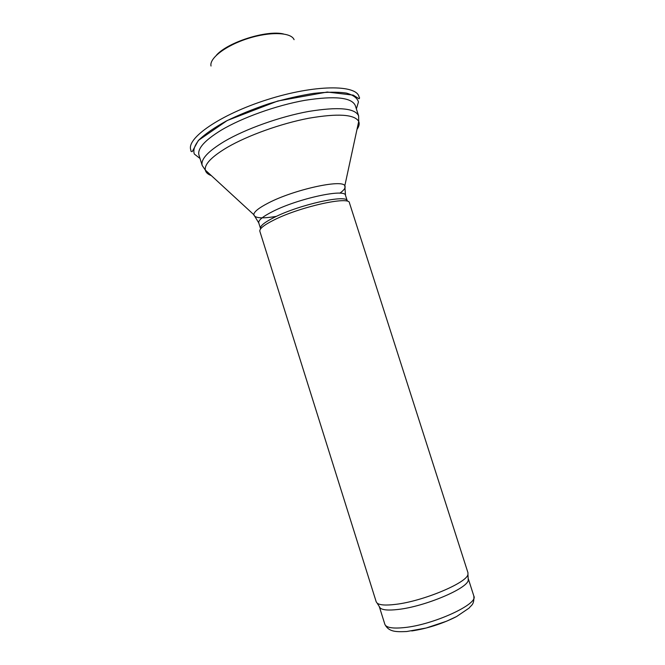 <?xml version="1.0" encoding="UTF-8"?>
<svg xmlns="http://www.w3.org/2000/svg" width="665" height="665" viewBox="0 0 665 665"><rect width="100%" height="100%" fill="white"/><g stroke="black" fill="none" stroke-linecap="round" stroke-linejoin="round"><path stroke-width="1" d="M258.76 222.908L260.505 228.469C259.94 225.967 264.587 222.243 274.437 217.305C299.666 204.488 347.404 194.047 347.288 200.938L345.509 195.394C345.559 188.295 297.795 198.594 272.625 211.545C262.791 216.541 258.17 220.323 258.76 222.908L253.789 214.662C253.947 211.811 258.785 207.929 268.303 203.016C293.764 189.65 342.525 178.96 344.819 185.784C345.916 187.555 344.262 190.024 339.84 193.191M274.229 219.874C300.306 206.699 349.624 195.843 349.449 202.875L467.961 572.74L467.952 574.327C467.412 582.623 422.982 601.31 395.434 604.385C385.783 605.549 379.69 605.133 377.138 603.138L376.215 601.842L259.849 231.295C259.275 228.752 264.072 224.945 274.229 219.874M379.291 606.555L380.272 608.101C382.782 610.096 388.717 610.545 398.069 609.456C424.785 606.596 467.719 588.434 468.251 580.188L468.16 578.359M358.626 115.885C355.077 108.096 338.369 106.624 308.518 111.462C279.99 116.666 245.526 128.985 224.454 141.362C207.937 151.346 200.522 159.392 202.21 165.502L198.968 155.103C197.206 148.736 204.546 140.473 220.988 130.315C241.985 117.722 276.399 105.361 304.952 100.315C334.844 95.66 351.619 97.389 355.285 105.519L358.626 115.885L358.718 121.412C359.69 123.69 359.117 126.358 356.989 129.417M211.345 175.618C207.846 174.338 205.842 172.493 205.319 170.074C204.363 164.222 211.736 156.624 227.455 147.264C247.912 135.402 281.087 123.507 308.826 118.229C337.878 113.258 354.512 114.314 358.718 121.412L344.819 185.784L345.509 195.394M276.424 216.349C262.093 218.777 254.545 218.22 253.789 214.662L205.319 170.074L202.21 165.502M379.358 606.796L384.86 624.319C386.124 627.619 392.441 628.724 403.805 627.635C433.04 625.017 478.792 603.986 473.854 596.089L468.251 578.6M411.735 630.952C427.096 628.591 441.743 623.945 455.675 617.02M294.08 39.676C291.245 32.269 270.156 31.413 247.995 38.495C225.809 45.478 209.076 58.337 211.021 66.018M359.025 96.857C356.673 84.422 314.736 84.522 267.388 99.609C219.99 114.571 185.668 138.669 190.913 150.19C190.73 151.271 191.179 151.736 192.252 151.587L198.361 140.423L227.239 120.498L277.712 101.03L327.23 92.036L353.256 95.128L359.042 98.786C359.699 98.27 359.699 97.622 359.025 96.857M356.365 108.885L358.468 101.969C357.296 97.971 353.223 95.004 346.257 93.05C337.645 91.828 326.731 91.945 313.498 93.399C299.283 95.66 284.346 99.118 268.702 103.773C253.24 108.985 239.043 114.762 226.125 121.113C214.471 127.555 205.485 133.748 199.159 139.717C194.587 145.327 192.975 150.099 194.313 154.039L200.015 158.478M468.251 580.188L467.952 574.327M380.272 608.101L377.138 603.138M473.854 596.089C474.261 605.034 471.302 604.984 469.083 608.093L456.531 616.58L446.506 621.235L426.14 628.018L406.706 631.526C396.606 631.891 388.909 632.299 384.86 624.319M283.431 33.94C266.64 29.867 227.804 42.178 216.416 55.195"/></g></svg>
